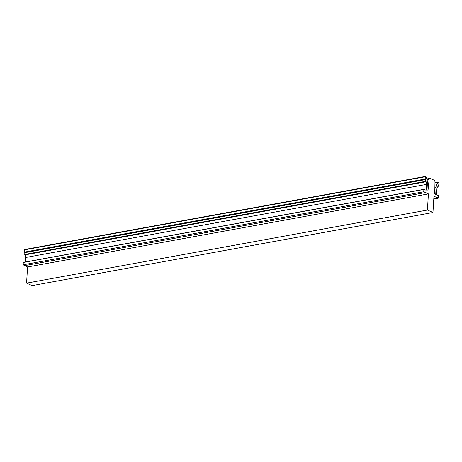 <?xml version="1.0" encoding="UTF-8"?>
<svg xmlns="http://www.w3.org/2000/svg" width="462" height="462" viewBox="0 0 462 462"><rect width="100%" height="100%" fill="white"/><g stroke="black" fill="none" stroke-linecap="round" stroke-linejoin="round"><path stroke-width="0.69" d="M26.571 283.137L427.425 210.048L428.413 193.896L27.558 266.984L26.571 283.137L32.103 285.603L432.958 212.508L427.425 210.048M425.329 176.761L425.19 179.019L24.342 252.113L24.48 249.85L425.329 176.761A0.508 0.306 -100.3 0 1 425.854 176.594A7.64 4.591 -100.3 0 1 427.396 183.281L426.952 190.587L427.945 191.043L429.123 179.51A1.698 1.022 -100.3 0 1 429.856 178.401A1.698 1.022 -100.3 0 1 430.255 178.453L434.032 180.134A1.698 1.022 -100.3 0 1 434.979 182.12L434.719 194.057L435.718 194.49L436.168 187.185A7.64 4.591 -100.3 0 1 438.426 182.19A0.508 0.306 -100.3 0 1 438.9 182.802L438.761 185.06L438.213 185.256L438.686 185.181M425.288 179.227L425.693 179.574L425.583 181.352L24.734 254.447L24.844 252.668L24.434 252.321L425.19 179.019M25.341 262L25.618 257.496A4.245 2.547 79.7 0 0 25.243 254.839L425.583 181.352M425.681 181.56L426.097 181.745A4.245 2.547 -100.3 0 1 426.472 184.402L426.114 190.217L423.885 189.437L423.989 191.718L428.413 193.896M438.259 185.054L438.109 186.931L437.578 186.862A4.245 2.547 -100.3 0 0 436.908 189.05L436.555 194.866L438.53 195.709L438.507 198.019L433.945 196.356L432.958 212.508M438.334 185.037L438.646 185.175M27.558 266.984L23.123 264.807L423.977 191.718L23.123 264.807L23.302 262.48L423.885 189.437L423.758 191.539M424.006 189.328L23.302 262.48M425.554 176.397L24.7 249.492A0.508 0.306 79.7 0 0 24.48 249.85M24.584 265.662L425.438 192.567M436.919 197.684L433.83 198.244M25.243 254.839L426.097 181.745M23.146 264.622L23.279 262.456M427.113 179.874L429.123 179.51M25.618 257.496L426.472 184.402M438.426 182.19L434.967 182.819L438.496 182.161M434.863 187.422L436.168 187.185M438.398 198.14L433.783 198.978L438.432 198.14M425.6 179.366L24.746 252.46M24.844 252.668L425.693 179.574M23.1 264.743L23.244 262.393L424.087 189.293M429.856 178.401L426.871 178.944"/></g></svg>
